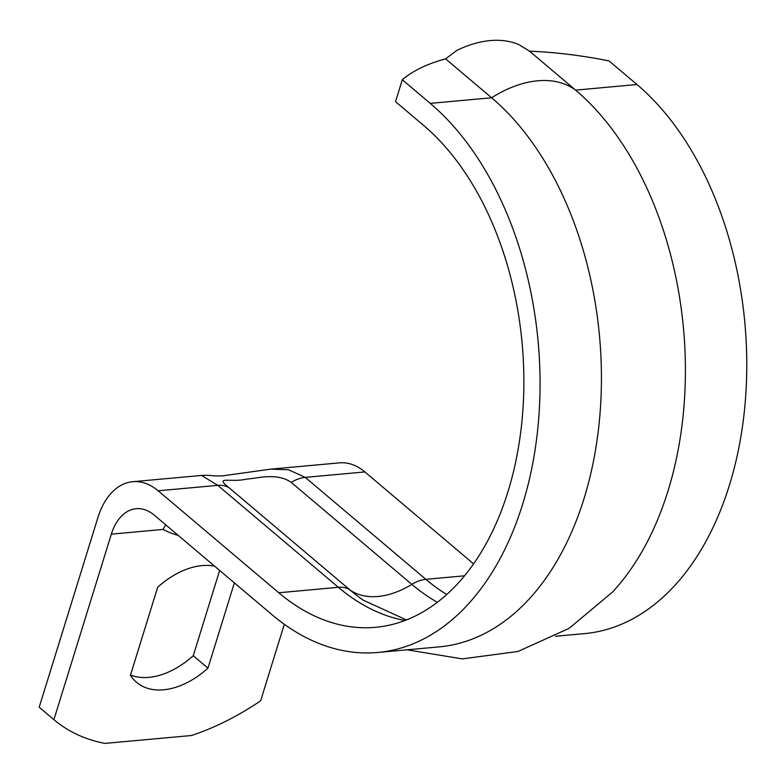 <?xml version="1.0" encoding="UTF-8"?>
<svg xmlns="http://www.w3.org/2000/svg" width="784" height="784" viewBox="0 0 784 784"><rect width="100%" height="100%" fill="white"/><g stroke="black" fill="none" stroke-linecap="round" stroke-linejoin="round"><path stroke-width="1.18" d="M555.493 636.265L584.59 633.609A294.657 187.827 84.8 0 0 744.8 406.906A294.657 187.827 84.8 0 0 636.971 84.525L609.021 60.897A265.09 110.946 17.2 0 0 529.563 51.195L518.988 44.688A106.379 68.825 130.2 0 0 456.974 50.343L445.586 58.859A265.09 110.946 17.2 0 0 402.3 79.743L395.518 101.655L423.458 125.283A269.402 171.725 84.8 0 1 522.056 420.038A269.402 171.725 84.8 0 1 375.575 627.308A269.402 171.725 84.8 0 1 278.761 592.753L158.162 490.784L217.776 485.355A33.673 21.785 -49.8 0 1 229.418 488.04C213.415 475.359 230.957 482.895 246 479.161C257.417 478.485 276.556 472.223 291.236 482.395A33.673 21.785 -49.8 0 1 305.26 477.378L288.541 469.753L270.686 469.146L339.472 462.864A70.717 45.08 -95.2 0 1 364.883 471.939L473.595 563.853M402.3 79.743L430.24 103.37A294.657 187.827 84.8 0 1 538.079 425.761A294.657 187.827 84.8 0 1 377.868 652.464A294.657 187.827 84.8 0 1 271.97 614.666L154.321 515.186A50.509 32.203 -95.2 0 0 136.161 508.708A50.509 32.203 -95.2 0 0 111.338 534.139L163.082 529.425L165.649 524.77M445.586 58.859L491.617 97.775A294.657 187.827 84.8 0 1 599.446 420.165A294.657 187.827 84.8 0 1 439.236 646.869L377.868 652.464M284.318 624.289L260.631 700.818A245.568 158.868 -49.8 0 1 191.512 735.51L104.938 743.408A245.568 158.868 -49.8 0 1 53.91 719.663L39.2 707.227L97.99 517.322A70.717 45.08 84.8 0 1 132.741 481.709A70.717 45.08 84.8 0 1 158.162 490.784M529.563 51.195L575.593 90.121A294.657 187.827 84.8 0 1 612.51 592.067L569.135 628.337L517.959 651.475L462.354 658.883L406.965 649.809M132.741 481.709L201.537 475.437L217.776 485.355L338.374 587.314A269.402 171.725 -95.2 0 0 405.005 620.487M234.367 582.865L207.966 668.144L193.256 655.708L219.657 570.429M207.966 668.144A71.56 46.295 -49.8 0 1 136.612 682.354A71.56 46.295 -49.8 0 1 130.448 675.22L157.672 587.265A71.56 46.295 -49.8 0 1 214.708 566.244M130.497 675.034A71.56 46.295 130.2 0 0 193.256 655.708M53.91 719.663L111.338 534.139M636.971 84.525L575.593 90.121A106.379 68.825 130.2 0 0 491.617 97.775L430.24 103.37M291.236 482.395L411.835 584.364A33.673 21.785 -49.8 0 1 425.859 579.337L305.26 477.378L364.883 471.939M446.743 594.517A269.402 171.725 84.8 0 1 425.859 579.337L464.54 575.809M406.445 619.928L363.188 600.152A273.851 174.558 84.8 0 1 350.017 589.999A81.124 52.479 130.2 0 0 411.835 584.364A273.851 174.558 -95.2 0 0 437.335 602.328M229.418 488.04L350.017 589.999A33.673 21.785 130.2 0 0 338.374 587.314L278.761 592.753M163.082 529.425A156.898 101.499 130.2 0 0 178.213 535.384M270.725 469.136L222.499 475.868C209.642 476.211 212.092 474.888 201.478 475.447"/></g></svg>
